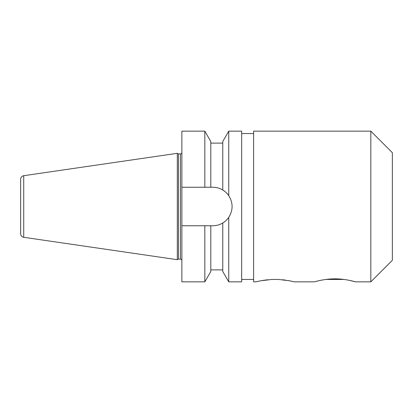 <?xml version="1.0" encoding="UTF-8"?>
<svg xmlns="http://www.w3.org/2000/svg" width="413" height="413" viewBox="0 0 413 413"><rect width="100%" height="100%" fill="white"/><g stroke="black" fill="none" stroke-linecap="round" stroke-linejoin="round"><path stroke-width="0.62" d="M314.572 281.816L314.479 281.847C314.257 281.94 323.957 278.785 334.958 278.858C345.944 278.79 355.655 281.945 355.407 281.847L349.413 280.365M267.815 279.74L262.998 280.381M261.512 280.639L259.328 281.072M258.032 281.356L257.454 281.49M370.822 131.153L370.822 281.847L392.35 260.319L392.35 152.681L370.822 131.153L253.618 131.153L253.618 281.847L256.014 281.847L260.479 280.835L271.764 279.451L278.532 279.451L289.812 280.835L294.283 281.847L291.041 281.088M314.479 281.847L294.283 281.847M370.822 281.847L355.407 281.847M253.618 133.549L241.662 133.549M253.618 279.451L241.662 279.451M23.722 237.294L23.722 175.706A3.588 3.588 0 0 0 20.65 179.257L20.65 233.743A3.588 3.588 0 0 0 23.722 237.294L177.316 259.694A1.435 1.435 0 0 1 178.468 259.121L180.429 259.121A1.435 1.435 0 0 1 181.865 260.557M180.429 259.121L180.429 153.879A1.435 1.435 0 0 0 181.865 152.443M180.429 153.879L178.468 153.879A1.435 1.435 0 0 1 177.316 153.306L177.316 259.694M23.722 175.706L177.316 153.306M228.745 281.847L228.745 217.352A19.256 19.256 0 0 1 222.767 222.999L222.767 271.486L228.745 281.847L241.662 281.847L241.662 131.153L228.745 131.153L228.745 195.648C226.902 193.093 224.909 191.209 222.767 190.001C219.737 188.189 216.427 187.27 212.84 187.244L210.806 187.244L210.806 141.514L204.827 131.153L181.865 131.153L181.865 225.756L212.84 225.756C216.402 225.735 219.711 224.817 222.767 222.999C224.899 221.796 226.892 219.917 228.745 217.352C233.19 210.134 233.19 202.902 228.745 195.648A19.256 19.256 0 0 0 222.767 190.001L222.767 141.514L228.745 131.153M222.767 269.885L210.806 269.885M210.806 225.756L210.806 271.486L204.827 281.847L181.865 281.847L181.865 225.756M210.806 187.244L204.827 187.244L204.827 131.153M204.827 187.244L181.865 187.244M204.827 281.847L204.827 225.756M347.545 280.004L346.337 279.797M344.014 279.451L325.878 279.451L323.622 279.782M320.751 280.308L319.311 280.613M317.659 281L315.372 281.594M289.926 280.855L288.697 280.623M285.76 280.143L282.507 279.746M178.468 259.121L178.468 153.879M222.767 143.115L210.806 143.115"/></g></svg>
